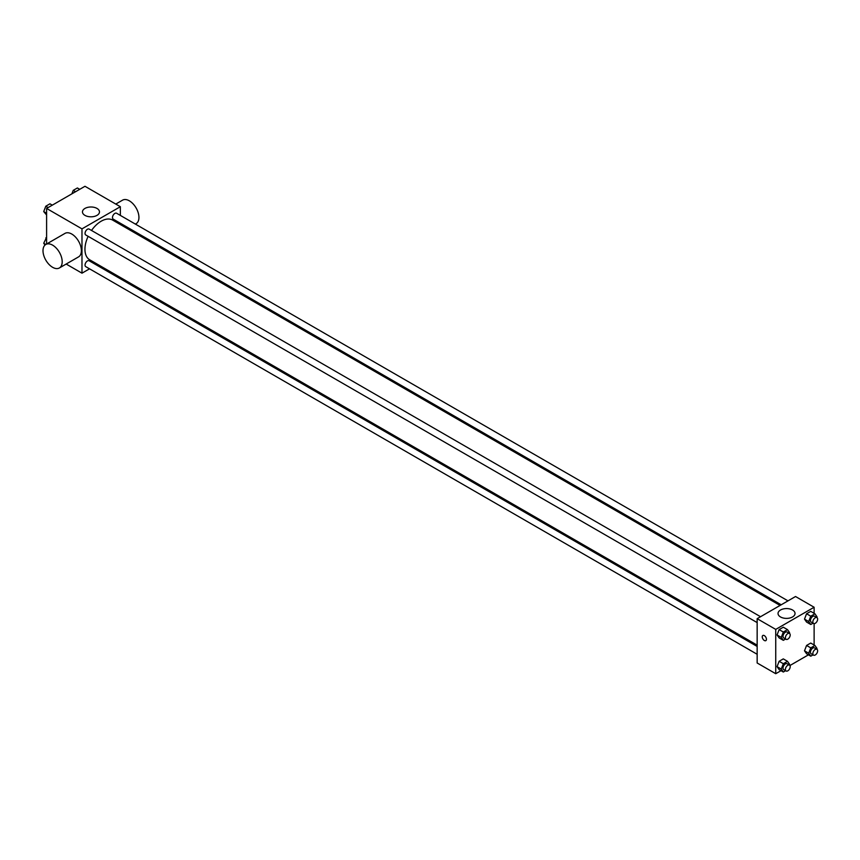 <?xml version="1.0" encoding="UTF-8"?>
<svg xmlns="http://www.w3.org/2000/svg" width="860" height="860" viewBox="0 0 860 860"><rect width="100%" height="100%" fill="white"/><g stroke="black" fill="none" stroke-linecap="round" stroke-linejoin="round"><path stroke-width="1.29" d="M46.601 244.003L46.601 208.442L84.979 186.287L120.346 206.712L120.346 215.419M89.526 268.825L81.98 273.179L66.166 264.041M97.416 264.256L96.309 264.901M88.129 236.328A22.93 13.233 120 0 0 84.946 249.303A22.93 13.233 120 0 0 89.698 259.795L757.155 645.15M780.084 605.44L112.628 220.085A22.93 13.233 120 0 0 91.525 230.458M120.346 223.256L120.346 224.546M81.98 273.179L81.98 228.868L120.346 206.712M787.986 600.871L116.584 213.237A3.397 1.956 120 0 0 113.961 214.151A3.397 1.956 120 0 0 112.488 217.558A3.397 1.956 120 0 0 113.187 219.117L781.202 604.795M757.155 646.441L89.139 260.763A3.397 1.956 120 0 0 86.527 261.676A3.397 1.956 120 0 0 85.043 265.084A3.397 1.956 120 0 0 85.753 266.643L757.155 654.277M757.155 622.586L85.753 234.963A3.397 1.956 -60 0 1 85.753 231.039A3.397 1.956 -60 0 1 89.139 229.082L760.541 616.717M81.98 228.868L46.601 208.442M84.957 215.376A8.503 4.913 180 0 1 82.463 211.904A8.503 4.913 180 0 1 90.966 206.991A8.503 4.913 180 0 1 99.481 211.904A8.503 4.913 180 0 1 94.224 216.44A8.503 4.913 180 0 1 84.957 215.376M44.989 245.068L43.709 243.251L45.806 244.466L64.995 233.382A13.566 7.837 60 0 1 75.454 237.016A13.566 7.837 60 0 1 81.377 250.668A13.566 7.837 60 0 1 78.561 256.882L59.383 267.965A13.566 7.837 60 0 1 45.806 260.128A13.566 7.837 60 0 1 45.806 244.466A13.566 7.837 60 0 1 56.266 248.099A13.566 7.837 60 0 1 62.189 261.752A13.566 7.837 60 0 1 59.383 267.965M135.364 224.095L136.127 223.654A13.566 7.837 -120 0 0 136.127 207.98A13.566 7.837 -120 0 0 122.561 200.154L115.778 204.067M780.998 670.682L775.741 673.713L757.155 662.985L757.155 618.673L795.532 596.517L814.119 607.246L814.119 613.33M808.443 654.836L789.921 665.533M806.572 622.07L804.498 619.114L806.572 613.76L810.722 611.363L806.572 613.76L804.498 619.114L806.572 622.07L810.765 624.5L808.69 621.543L810.765 616.19L814.925 613.793L817 616.749L816.721 617.469M779.128 669.596L777.053 666.64L779.128 661.286L783.288 658.889L779.128 661.286L777.053 666.64L779.128 669.596L783.331 672.025L781.256 669.069L783.331 663.716L787.48 661.318L789.566 664.275L789.287 664.995M814.119 623.629L814.119 645.011M775.741 673.713L775.741 629.402L814.119 607.246M806.572 653.761L804.498 650.805L806.572 645.451L810.722 643.054L806.572 645.451L804.498 650.805L806.572 653.761L810.765 656.18L808.69 653.224L810.765 647.87L814.925 645.473L817 648.429L816.721 649.149M779.128 637.916L777.053 634.959L779.128 629.606L783.288 627.209L779.128 629.606L777.053 634.959L779.128 637.916L783.331 640.334L781.256 637.389L783.331 632.036L787.48 629.628L789.566 632.584L789.287 633.304M775.741 629.402L757.155 618.673M780.514 616.953A8.503 4.913 180 0 1 778.031 613.481A8.503 4.913 180 0 1 786.534 608.568A8.503 4.913 180 0 1 795.038 613.481A8.503 4.913 180 0 1 789.792 618.017A8.503 4.913 180 0 1 780.514 616.953M766.443 639.27A2.967 1.709 60 0 1 765.83 640.635A2.967 1.709 60 0 1 762.863 638.915A2.967 1.709 60 0 1 762.863 635.486A2.967 1.709 60 0 1 765.153 636.282A2.967 1.709 60 0 1 766.443 639.27M765.83 640.625A2.967 1.709 60 0 1 762.863 638.915A2.967 1.709 60 0 1 762.863 635.486M785.61 639.023L783.331 640.334M789.501 633.433L787.104 632.046A3.397 1.956 120 0 0 784.492 632.96A3.397 1.956 120 0 0 783.008 636.368A3.397 1.956 120 0 0 783.707 637.926L786.104 639.313A3.397 1.956 120 0 0 789.501 637.346A3.397 1.956 120 0 0 789.501 633.433A3.397 1.956 120 0 0 786.889 634.347A3.397 1.956 120 0 0 785.406 637.755A3.397 1.956 120 0 0 786.104 639.313M781.256 637.389L777.053 634.959M783.331 632.036L779.128 629.606M787.48 629.628L783.288 627.209M813.055 623.178L810.765 624.5M816.936 617.587L814.538 616.212A3.397 1.956 120 0 0 811.926 617.114A3.397 1.956 120 0 0 810.442 620.533A3.397 1.956 120 0 0 811.152 622.081L813.549 623.468A3.397 1.956 120 0 0 816.936 621.511A3.397 1.956 120 0 0 816.936 617.587A3.397 1.956 120 0 0 814.323 618.501A3.397 1.956 120 0 0 812.85 621.909A3.397 1.956 120 0 0 813.549 623.468M808.69 621.543L804.498 619.114M810.765 616.19L806.572 613.76M814.925 613.793L810.722 611.363M785.61 670.703L783.331 672.025M789.501 665.113L787.104 663.737A3.397 1.956 120 0 0 784.492 664.64A3.397 1.956 120 0 0 783.008 668.059A3.397 1.956 120 0 0 783.707 669.607L786.104 670.993A3.397 1.956 120 0 0 789.501 669.037A3.397 1.956 120 0 0 789.501 665.113A3.397 1.956 120 0 0 786.889 666.027A3.397 1.956 120 0 0 785.406 669.435A3.397 1.956 120 0 0 786.104 670.993M781.256 669.069L777.053 666.64M783.331 663.716L779.128 661.286M787.48 661.318L783.288 658.889M813.055 654.868L810.765 656.18M816.936 649.279L814.538 647.892A3.397 1.956 120 0 0 811.926 648.795A3.397 1.956 120 0 0 810.442 652.213A3.397 1.956 120 0 0 811.152 653.761L813.549 655.148A3.397 1.956 120 0 0 816.936 653.192A3.397 1.956 120 0 0 816.936 649.279A3.397 1.956 120 0 0 814.323 650.182A3.397 1.956 120 0 0 812.85 653.6A3.397 1.956 120 0 0 813.549 655.148M808.69 653.224L804.498 650.805M810.765 647.87L806.572 645.451M814.925 645.473L810.722 643.054M46.601 214.989L43.709 211.571L45.795 206.217L49.944 203.82L52.277 205.164M46.601 213.237L43.709 211.571M48.117 207.561L45.795 206.217M71.885 193.833L73.229 190.372L77.389 187.975L79.711 189.318M75.562 191.715L73.229 190.372M43.709 243.251L46.601 237.435M46.601 238.37L45.795 237.898M127.463 228.652L128.581 228.007"/></g></svg>
